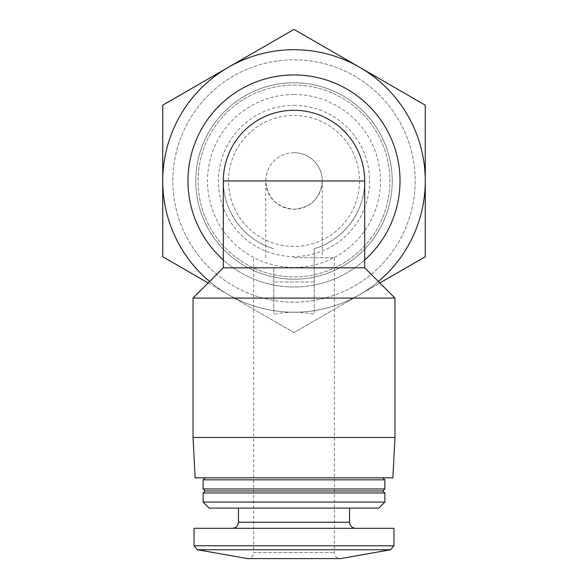 <?xml version="1.0" encoding="UTF-8"?>
<svg xmlns="http://www.w3.org/2000/svg" width="588" height="588" viewBox="0 0 588 588"><rect width="100%" height="100%" fill="white"/><g stroke="black" fill="none" stroke-linecap="round" stroke-linejoin="round"><path stroke-width="0.44" stroke-dasharray="2.94 2.21" d="M294 257.706L334.388 257.706L294 257.706M294 209.24C311.14 207.535 320.563 198.105 322.275 180.972L265.725 180.972C267.437 198.105 276.86 207.535 294 209.24M378.385 281.512A131.264 131.264 0 0 1 359.628 294.647L379.848 282.975M208.152 282.975L228.372 294.647A131.264 131.264 0 0 1 209.615 281.512M394.974 298.094L314.198 298.094L314.198 314.271C300.733 311.566 287.267 311.566 273.802 314.271L273.802 267.805L223.322 267.805M364.678 267.805L314.198 267.805L314.198 248.702L314.198 281.939L273.802 281.939L314.198 281.939L314.198 314.271M364.678 180.972C365.045 211.445 343.502 240.345 314.198 248.702A70.678 70.678 0 0 0 294 110.287A70.678 70.678 0 0 0 273.802 248.702C244.498 240.345 222.955 211.445 223.322 180.972M273.802 267.805L273.802 314.271M334.388 257.706L334.388 552.544C334.712 556.189 336.733 558.21 340.445 558.6L247.555 558.6C251.267 558.21 253.288 556.189 253.612 552.544L334.388 552.544L253.612 552.544L253.612 257.706M393.96 528.311L194.04 528.311M294 528.311L355.593 528.311L294 528.311M294 508.113L349.537 508.113L294 508.113M378.819 508.113L209.181 508.113M384.875 502.056L203.125 502.056M384.875 492.972L203.125 492.972M382.854 490.951L205.146 490.951M384.875 488.929L203.125 488.929M384.875 479.845L203.125 479.845M294 477.824L382.854 477.824L294 477.824M392.858 477.824L195.142 477.824M394.974 437.435L193.026 437.435M273.802 298.094L193.026 298.094M314.198 298.094L314.198 267.805M364.678 259.992A106.016 106.016 0 0 1 223.322 259.992M294 74.948A106.016 106.016 0 0 1 385.816 233.98A106.016 106.016 0 0 1 202.184 233.98A106.016 106.016 0 0 1 294 74.948M294 85.047A95.925 95.925 0 0 1 377.07 228.93A95.925 95.925 0 0 1 210.93 228.93A95.925 95.925 0 0 1 294 85.047A95.925 95.925 0 0 1 377.07 228.93A95.925 95.925 0 0 1 210.93 228.93A95.925 95.925 0 0 1 294 85.047M359.628 294.647A131.264 131.264 0 0 1 228.372 294.647L294 332.536L425.264 256.75L425.264 105.186L294 29.4L162.736 105.186L162.736 256.75L294 332.536L359.628 294.647A131.264 131.264 0 0 1 162.736 180.972A131.264 131.264 0 0 1 294 49.708A131.264 131.264 0 0 1 407.675 246.6A131.264 131.264 0 0 1 180.325 246.6A131.264 131.264 0 0 1 359.628 67.289A131.264 131.264 0 0 1 359.628 294.647M294 59.807A121.165 121.165 0 0 1 398.929 241.55A121.165 121.165 0 0 1 189.071 241.55A121.165 121.165 0 0 1 294 59.807A121.165 121.165 0 0 1 398.929 241.55A121.165 121.165 0 0 1 189.071 241.55A121.165 121.165 0 0 1 294 59.807A121.165 121.165 0 0 1 398.929 241.55A121.165 121.165 0 0 1 189.071 241.55A121.165 121.165 0 0 1 294 59.807A121.165 121.165 0 0 1 398.929 241.55A121.165 121.165 0 0 1 189.071 241.55A121.165 121.165 0 0 1 294 59.807M294 49.708A131.264 131.264 0 0 1 407.675 246.6A131.264 131.264 0 0 1 180.325 246.6A131.264 131.264 0 0 1 294 49.708A131.264 131.264 0 0 1 407.675 246.6A131.264 131.264 0 0 1 180.325 246.6A131.264 131.264 0 0 1 294 49.708M294 279.19A98.225 98.225 0 0 0 392.225 180.972A98.225 98.225 0 0 0 294 82.746A98.225 98.225 0 0 0 195.775 180.972A98.225 98.225 0 0 0 294 279.19M294 82.746A98.225 98.225 0 0 1 379.062 230.084A98.225 98.225 0 0 1 208.938 230.084A98.225 98.225 0 0 1 294 82.746M294 94.477A86.495 86.495 0 0 1 368.904 224.212A86.495 86.495 0 0 1 219.096 224.212A86.495 86.495 0 0 1 294 94.477M294 105.392A75.58 75.58 0 0 1 359.452 218.758A75.58 75.58 0 0 1 228.548 218.758A75.58 75.58 0 0 1 294 105.392M265.725 257.706L265.725 180.972A28.275 28.275 0 0 1 294 152.696A28.275 28.275 0 0 1 322.275 180.972L322.275 257.706M294 152.696A28.275 28.275 0 0 1 318.483 195.106A28.275 28.275 0 0 1 269.517 195.106A28.275 28.275 0 0 1 294 152.696M294 115.483A65.481 65.481 0 0 1 350.713 213.709A65.481 65.481 0 0 1 237.287 213.709A65.481 65.481 0 0 1 294 115.483A65.481 65.481 0 0 1 350.713 213.709A65.481 65.481 0 0 1 237.287 213.709A65.481 65.481 0 0 1 294 115.483M390.623 549.751L197.377 549.751M393.96 545.774L194.04 545.774M349.537 522.247L238.463 522.247"/><path stroke-width="0.88" d="M379.848 282.975L425.264 256.75L425.264 105.186L359.628 67.289A131.264 131.264 0 0 1 378.385 281.512M294 29.4L228.372 67.289A131.264 131.264 0 0 1 359.628 67.289L294 29.4M209.615 281.512A131.264 131.264 0 0 1 228.372 67.289L162.736 105.186L162.736 256.75L208.152 282.975M223.322 180.972L223.322 267.805L364.678 267.805L364.678 180.972A70.678 70.678 0 0 0 294 110.287A70.678 70.678 0 0 0 223.322 180.972L364.678 180.972M390.623 549.751L197.377 549.751L247.555 558.6L340.445 558.6L390.623 549.751L393.96 545.774L393.96 528.311L194.04 528.311L194.04 545.774L393.96 545.774M203.125 502.056L209.181 508.113L378.819 508.113L384.875 502.056L384.875 492.972L203.125 492.972L203.125 502.056L384.875 502.056M203.125 492.972L205.146 490.951L382.854 490.951L384.875 492.972M294 488.929L384.875 488.929L384.875 479.845L203.125 479.845L203.125 488.929L294 488.929M193.026 437.435L195.142 477.824L392.858 477.824L394.974 437.435L394.974 298.094L193.026 298.094L193.026 437.435L394.974 437.435M223.322 259.992A106.016 106.016 0 0 1 294 74.948A106.016 106.016 0 0 1 364.678 259.992M232.407 528.311C236.089 527.95 238.103 525.929 238.463 522.247L349.537 522.247C349.897 525.929 351.911 527.95 355.593 528.311M197.377 549.751L194.04 545.774M349.537 522.247L349.537 508.113M238.463 522.247L238.463 508.113M382.854 490.951L384.875 488.929M205.146 490.951L203.125 488.929M205.146 477.824L203.125 479.845M382.854 477.824L384.875 479.845M223.322 267.805L193.026 298.094M364.678 267.805L394.974 298.094"/></g></svg>
